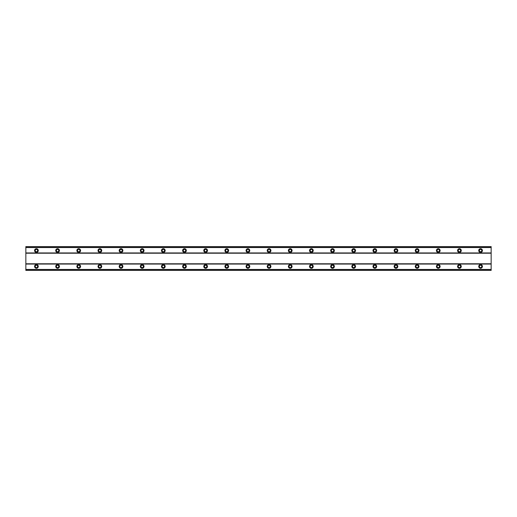 <?xml version="1.0" encoding="UTF-8"?>
<svg xmlns="http://www.w3.org/2000/svg" width="517" height="517" viewBox="0 0 517 517"><rect width="100%" height="100%" fill="white"/><g stroke="black" fill="none" stroke-linecap="round" stroke-linejoin="round"><path stroke-width="0.78" d="M36.423 264.581A1.848 1.848 0 0 0 34.574 266.429A1.848 1.848 0 0 0 36.423 268.284A1.848 1.848 0 0 0 38.277 266.429A1.848 1.848 0 0 0 36.423 264.581M480.577 264.581A1.848 1.848 0 0 0 478.723 266.429A1.848 1.848 0 0 0 480.577 268.284A1.848 1.848 0 0 0 482.426 266.429A1.848 1.848 0 0 0 480.577 264.581M459.426 264.581A1.848 1.848 0 0 0 457.577 266.429A1.848 1.848 0 0 0 459.426 268.284A1.848 1.848 0 0 0 461.274 266.429A1.848 1.848 0 0 0 459.426 264.581M438.274 264.581A1.848 1.848 0 0 0 436.426 266.429A1.848 1.848 0 0 0 438.274 268.284A1.848 1.848 0 0 0 440.129 266.429A1.848 1.848 0 0 0 438.274 264.581M417.122 264.581A1.848 1.848 0 0 0 415.274 266.429A1.848 1.848 0 0 0 417.122 268.284A1.848 1.848 0 0 0 418.977 266.429A1.848 1.848 0 0 0 417.122 264.581M395.977 264.581A1.848 1.848 0 0 0 394.122 266.429A1.848 1.848 0 0 0 395.977 268.284A1.848 1.848 0 0 0 397.825 266.429A1.848 1.848 0 0 0 395.977 264.581M374.825 264.581A1.848 1.848 0 0 0 372.977 266.429A1.848 1.848 0 0 0 374.825 268.284A1.848 1.848 0 0 0 376.673 266.429A1.848 1.848 0 0 0 374.825 264.581M353.673 264.581A1.848 1.848 0 0 0 351.825 266.429A1.848 1.848 0 0 0 353.673 268.284A1.848 1.848 0 0 0 355.528 266.429A1.848 1.848 0 0 0 353.673 264.581M332.528 264.581A1.848 1.848 0 0 0 330.673 266.429A1.848 1.848 0 0 0 332.528 268.284A1.848 1.848 0 0 0 334.376 266.429A1.848 1.848 0 0 0 332.528 264.581M311.376 264.581A1.848 1.848 0 0 0 309.521 266.429A1.848 1.848 0 0 0 311.376 268.284A1.848 1.848 0 0 0 313.224 266.429A1.848 1.848 0 0 0 311.376 264.581M290.224 264.581A1.848 1.848 0 0 0 288.376 266.429A1.848 1.848 0 0 0 290.224 268.284A1.848 1.848 0 0 0 292.073 266.429A1.848 1.848 0 0 0 290.224 264.581M269.073 264.581A1.848 1.848 0 0 0 267.224 266.429A1.848 1.848 0 0 0 269.073 268.284A1.848 1.848 0 0 0 270.927 266.429A1.848 1.848 0 0 0 269.073 264.581M247.927 264.581A1.848 1.848 0 0 0 246.073 266.429A1.848 1.848 0 0 0 247.927 268.284A1.848 1.848 0 0 0 249.776 266.429A1.848 1.848 0 0 0 247.927 264.581M226.776 264.581A1.848 1.848 0 0 0 224.927 266.429A1.848 1.848 0 0 0 226.776 268.284A1.848 1.848 0 0 0 228.624 266.429A1.848 1.848 0 0 0 226.776 264.581M205.624 264.581A1.848 1.848 0 0 0 203.776 266.429A1.848 1.848 0 0 0 205.624 268.284A1.848 1.848 0 0 0 207.479 266.429A1.848 1.848 0 0 0 205.624 264.581M184.472 264.581A1.848 1.848 0 0 0 182.624 266.429A1.848 1.848 0 0 0 184.472 268.284A1.848 1.848 0 0 0 186.327 266.429A1.848 1.848 0 0 0 184.472 264.581M163.327 264.581A1.848 1.848 0 0 0 161.472 266.429A1.848 1.848 0 0 0 163.327 268.284A1.848 1.848 0 0 0 165.175 266.429A1.848 1.848 0 0 0 163.327 264.581M142.175 264.581A1.848 1.848 0 0 0 140.327 266.429A1.848 1.848 0 0 0 142.175 268.284A1.848 1.848 0 0 0 144.023 266.429A1.848 1.848 0 0 0 142.175 264.581M121.023 264.581A1.848 1.848 0 0 0 119.175 266.429A1.848 1.848 0 0 0 121.023 268.284A1.848 1.848 0 0 0 122.878 266.429A1.848 1.848 0 0 0 121.023 264.581M99.878 264.581A1.848 1.848 0 0 0 98.023 266.429A1.848 1.848 0 0 0 99.878 268.284A1.848 1.848 0 0 0 101.726 266.429A1.848 1.848 0 0 0 99.878 264.581M78.726 264.581A1.848 1.848 0 0 0 76.871 266.429A1.848 1.848 0 0 0 78.726 268.284A1.848 1.848 0 0 0 80.574 266.429A1.848 1.848 0 0 0 78.726 264.581M57.574 264.581A1.848 1.848 0 0 0 55.726 266.429A1.848 1.848 0 0 0 57.574 268.284A1.848 1.848 0 0 0 59.423 266.429A1.848 1.848 0 0 0 57.574 264.581M36.423 248.716A1.848 1.848 0 0 0 34.574 250.571A1.848 1.848 0 0 0 36.423 252.419A1.848 1.848 0 0 0 38.277 250.571A1.848 1.848 0 0 0 36.423 248.716M480.577 248.716A1.848 1.848 0 0 0 478.723 250.571A1.848 1.848 0 0 0 480.577 252.419A1.848 1.848 0 0 0 482.426 250.571A1.848 1.848 0 0 0 480.577 248.716M459.426 248.716A1.848 1.848 0 0 0 457.577 250.571A1.848 1.848 0 0 0 459.426 252.419A1.848 1.848 0 0 0 461.274 250.571A1.848 1.848 0 0 0 459.426 248.716M438.274 248.716A1.848 1.848 0 0 0 436.426 250.571A1.848 1.848 0 0 0 438.274 252.419A1.848 1.848 0 0 0 440.129 250.571A1.848 1.848 0 0 0 438.274 248.716M417.122 248.716A1.848 1.848 0 0 0 415.274 250.571A1.848 1.848 0 0 0 417.122 252.419A1.848 1.848 0 0 0 418.977 250.571A1.848 1.848 0 0 0 417.122 248.716M395.977 248.716A1.848 1.848 0 0 0 394.122 250.571A1.848 1.848 0 0 0 395.977 252.419A1.848 1.848 0 0 0 397.825 250.571A1.848 1.848 0 0 0 395.977 248.716M374.825 248.716A1.848 1.848 0 0 0 372.977 250.571A1.848 1.848 0 0 0 374.825 252.419A1.848 1.848 0 0 0 376.673 250.571A1.848 1.848 0 0 0 374.825 248.716M353.673 248.716A1.848 1.848 0 0 0 351.825 250.571A1.848 1.848 0 0 0 353.673 252.419A1.848 1.848 0 0 0 355.528 250.571A1.848 1.848 0 0 0 353.673 248.716M332.528 248.716A1.848 1.848 0 0 0 330.673 250.571A1.848 1.848 0 0 0 332.528 252.419A1.848 1.848 0 0 0 334.376 250.571A1.848 1.848 0 0 0 332.528 248.716M311.376 248.716A1.848 1.848 0 0 0 309.521 250.571A1.848 1.848 0 0 0 311.376 252.419A1.848 1.848 0 0 0 313.224 250.571A1.848 1.848 0 0 0 311.376 248.716M290.224 248.716A1.848 1.848 0 0 0 288.376 250.571A1.848 1.848 0 0 0 290.224 252.419A1.848 1.848 0 0 0 292.073 250.571A1.848 1.848 0 0 0 290.224 248.716M269.073 248.716A1.848 1.848 0 0 0 267.224 250.571A1.848 1.848 0 0 0 269.073 252.419A1.848 1.848 0 0 0 270.927 250.571A1.848 1.848 0 0 0 269.073 248.716M247.927 248.716A1.848 1.848 0 0 0 246.073 250.571A1.848 1.848 0 0 0 247.927 252.419A1.848 1.848 0 0 0 249.776 250.571A1.848 1.848 0 0 0 247.927 248.716M226.776 248.716A1.848 1.848 0 0 0 224.927 250.571A1.848 1.848 0 0 0 226.776 252.419A1.848 1.848 0 0 0 228.624 250.571A1.848 1.848 0 0 0 226.776 248.716M205.624 248.716A1.848 1.848 0 0 0 203.776 250.571A1.848 1.848 0 0 0 205.624 252.419A1.848 1.848 0 0 0 207.479 250.571A1.848 1.848 0 0 0 205.624 248.716M184.472 248.716A1.848 1.848 0 0 0 182.624 250.571A1.848 1.848 0 0 0 184.472 252.419A1.848 1.848 0 0 0 186.327 250.571A1.848 1.848 0 0 0 184.472 248.716M163.327 248.716A1.848 1.848 0 0 0 161.472 250.571A1.848 1.848 0 0 0 163.327 252.419A1.848 1.848 0 0 0 165.175 250.571A1.848 1.848 0 0 0 163.327 248.716M142.175 248.716A1.848 1.848 0 0 0 140.327 250.571A1.848 1.848 0 0 0 142.175 252.419A1.848 1.848 0 0 0 144.023 250.571A1.848 1.848 0 0 0 142.175 248.716M121.023 248.716A1.848 1.848 0 0 0 119.175 250.571A1.848 1.848 0 0 0 121.023 252.419A1.848 1.848 0 0 0 122.878 250.571A1.848 1.848 0 0 0 121.023 248.716M99.878 248.716A1.848 1.848 0 0 0 98.023 250.571A1.848 1.848 0 0 0 99.878 252.419A1.848 1.848 0 0 0 101.726 250.571A1.848 1.848 0 0 0 99.878 248.716M78.726 248.716A1.848 1.848 0 0 0 76.871 250.571A1.848 1.848 0 0 0 78.726 252.419A1.848 1.848 0 0 0 80.574 250.571A1.848 1.848 0 0 0 78.726 248.716M57.574 248.716A1.848 1.848 0 0 0 55.726 250.571A1.848 1.848 0 0 0 57.574 252.419A1.848 1.848 0 0 0 59.423 250.571A1.848 1.848 0 0 0 57.574 248.716M36.423 251.76A1.189 1.189 0 0 1 35.234 250.571A1.189 1.189 0 0 1 36.423 249.381A1.189 1.189 0 0 1 37.612 250.571A1.189 1.189 0 0 1 36.423 251.76M480.577 251.76A1.189 1.189 0 0 1 479.388 250.571A1.189 1.189 0 0 1 480.577 249.381A1.189 1.189 0 0 1 481.766 250.571A1.189 1.189 0 0 1 480.577 251.76M459.426 251.76A1.189 1.189 0 0 1 458.236 250.571A1.189 1.189 0 0 1 459.426 249.381A1.189 1.189 0 0 1 460.615 250.571A1.189 1.189 0 0 1 459.426 251.76M438.274 251.76A1.189 1.189 0 0 1 437.085 250.571A1.189 1.189 0 0 1 438.274 249.381A1.189 1.189 0 0 1 439.463 250.571A1.189 1.189 0 0 1 438.274 251.76M417.122 251.76A1.189 1.189 0 0 1 415.933 250.571A1.189 1.189 0 0 1 417.122 249.381A1.189 1.189 0 0 1 418.318 250.571A1.189 1.189 0 0 1 417.122 251.76M395.977 251.76A1.189 1.189 0 0 1 394.788 250.571A1.189 1.189 0 0 1 395.977 249.381A1.189 1.189 0 0 1 397.166 250.571A1.189 1.189 0 0 1 395.977 251.76M374.825 251.76A1.189 1.189 0 0 1 373.636 250.571A1.189 1.189 0 0 1 374.825 249.381A1.189 1.189 0 0 1 376.014 250.571A1.189 1.189 0 0 1 374.825 251.76M353.673 251.76A1.189 1.189 0 0 1 352.484 250.571A1.189 1.189 0 0 1 353.673 249.381A1.189 1.189 0 0 1 354.862 250.571A1.189 1.189 0 0 1 353.673 251.76M332.528 251.76A1.189 1.189 0 0 1 331.332 250.571A1.189 1.189 0 0 1 332.528 249.381A1.189 1.189 0 0 1 333.717 250.571A1.189 1.189 0 0 1 332.528 251.76M311.376 251.76A1.189 1.189 0 0 1 310.187 250.571A1.189 1.189 0 0 1 311.376 249.381A1.189 1.189 0 0 1 312.565 250.571A1.189 1.189 0 0 1 311.376 251.76M290.224 251.76A1.189 1.189 0 0 1 289.035 250.571A1.189 1.189 0 0 1 290.224 249.381A1.189 1.189 0 0 1 291.414 250.571A1.189 1.189 0 0 1 290.224 251.76M269.073 251.76A1.189 1.189 0 0 1 267.884 250.571A1.189 1.189 0 0 1 269.073 249.381A1.189 1.189 0 0 1 270.262 250.571A1.189 1.189 0 0 1 269.073 251.76M247.927 251.76A1.189 1.189 0 0 1 246.738 250.571A1.189 1.189 0 0 1 247.927 249.381A1.189 1.189 0 0 1 249.116 250.571A1.189 1.189 0 0 1 247.927 251.76M226.776 251.76A1.189 1.189 0 0 1 225.586 250.571A1.189 1.189 0 0 1 226.776 249.381A1.189 1.189 0 0 1 227.965 250.571A1.189 1.189 0 0 1 226.776 251.76M205.624 251.76A1.189 1.189 0 0 1 204.435 250.571A1.189 1.189 0 0 1 205.624 249.381A1.189 1.189 0 0 1 206.813 250.571A1.189 1.189 0 0 1 205.624 251.76M184.472 251.76A1.189 1.189 0 0 1 183.283 250.571A1.189 1.189 0 0 1 184.472 249.381A1.189 1.189 0 0 1 185.668 250.571A1.189 1.189 0 0 1 184.472 251.76M163.327 251.76A1.189 1.189 0 0 1 162.138 250.571A1.189 1.189 0 0 1 163.327 249.381A1.189 1.189 0 0 1 164.516 250.571A1.189 1.189 0 0 1 163.327 251.76M142.175 251.76A1.189 1.189 0 0 1 140.986 250.571A1.189 1.189 0 0 1 142.175 249.381A1.189 1.189 0 0 1 143.364 250.571A1.189 1.189 0 0 1 142.175 251.76M121.023 251.76A1.189 1.189 0 0 1 119.834 250.571A1.189 1.189 0 0 1 121.023 249.381A1.189 1.189 0 0 1 122.212 250.571A1.189 1.189 0 0 1 121.023 251.76M99.878 251.76A1.189 1.189 0 0 1 98.682 250.571A1.189 1.189 0 0 1 99.878 249.381A1.189 1.189 0 0 1 101.067 250.571A1.189 1.189 0 0 1 99.878 251.76M78.726 251.76A1.189 1.189 0 0 1 77.537 250.571A1.189 1.189 0 0 1 78.726 249.381A1.189 1.189 0 0 1 79.915 250.571A1.189 1.189 0 0 1 78.726 251.76M57.574 251.76A1.189 1.189 0 0 1 56.385 250.571A1.189 1.189 0 0 1 57.574 249.381A1.189 1.189 0 0 1 58.764 250.571A1.189 1.189 0 0 1 57.574 251.76M36.423 267.619A1.189 1.189 0 0 1 35.234 266.429A1.189 1.189 0 0 1 36.423 265.24A1.189 1.189 0 0 1 37.612 266.429A1.189 1.189 0 0 1 36.423 267.619M480.577 267.619A1.189 1.189 0 0 1 479.388 266.429A1.189 1.189 0 0 1 480.577 265.24A1.189 1.189 0 0 1 481.766 266.429A1.189 1.189 0 0 1 480.577 267.619M459.426 267.619A1.189 1.189 0 0 1 458.236 266.429A1.189 1.189 0 0 1 459.426 265.24A1.189 1.189 0 0 1 460.615 266.429A1.189 1.189 0 0 1 459.426 267.619M438.274 267.619A1.189 1.189 0 0 1 437.085 266.429A1.189 1.189 0 0 1 438.274 265.24A1.189 1.189 0 0 1 439.463 266.429A1.189 1.189 0 0 1 438.274 267.619M417.122 267.619A1.189 1.189 0 0 1 415.933 266.429A1.189 1.189 0 0 1 417.122 265.24A1.189 1.189 0 0 1 418.318 266.429A1.189 1.189 0 0 1 417.122 267.619M395.977 267.619A1.189 1.189 0 0 1 394.788 266.429A1.189 1.189 0 0 1 395.977 265.24A1.189 1.189 0 0 1 397.166 266.429A1.189 1.189 0 0 1 395.977 267.619M374.825 267.619A1.189 1.189 0 0 1 373.636 266.429A1.189 1.189 0 0 1 374.825 265.24A1.189 1.189 0 0 1 376.014 266.429A1.189 1.189 0 0 1 374.825 267.619M353.673 267.619A1.189 1.189 0 0 1 352.484 266.429A1.189 1.189 0 0 1 353.673 265.24A1.189 1.189 0 0 1 354.862 266.429A1.189 1.189 0 0 1 353.673 267.619M332.528 267.619A1.189 1.189 0 0 1 331.332 266.429A1.189 1.189 0 0 1 332.528 265.24A1.189 1.189 0 0 1 333.717 266.429A1.189 1.189 0 0 1 332.528 267.619M311.376 267.619A1.189 1.189 0 0 1 310.187 266.429A1.189 1.189 0 0 1 311.376 265.24A1.189 1.189 0 0 1 312.565 266.429A1.189 1.189 0 0 1 311.376 267.619M290.224 267.619A1.189 1.189 0 0 1 289.035 266.429A1.189 1.189 0 0 1 290.224 265.24A1.189 1.189 0 0 1 291.414 266.429A1.189 1.189 0 0 1 290.224 267.619M269.073 267.619A1.189 1.189 0 0 1 267.884 266.429A1.189 1.189 0 0 1 269.073 265.24A1.189 1.189 0 0 1 270.262 266.429A1.189 1.189 0 0 1 269.073 267.619M247.927 267.619A1.189 1.189 0 0 1 246.738 266.429A1.189 1.189 0 0 1 247.927 265.24A1.189 1.189 0 0 1 249.116 266.429A1.189 1.189 0 0 1 247.927 267.619M226.776 267.619A1.189 1.189 0 0 1 225.586 266.429A1.189 1.189 0 0 1 226.776 265.24A1.189 1.189 0 0 1 227.965 266.429A1.189 1.189 0 0 1 226.776 267.619M205.624 267.619A1.189 1.189 0 0 1 204.435 266.429A1.189 1.189 0 0 1 205.624 265.24A1.189 1.189 0 0 1 206.813 266.429A1.189 1.189 0 0 1 205.624 267.619M184.472 267.619A1.189 1.189 0 0 1 183.283 266.429A1.189 1.189 0 0 1 184.472 265.24A1.189 1.189 0 0 1 185.668 266.429A1.189 1.189 0 0 1 184.472 267.619M163.327 267.619A1.189 1.189 0 0 1 162.138 266.429A1.189 1.189 0 0 1 163.327 265.24A1.189 1.189 0 0 1 164.516 266.429A1.189 1.189 0 0 1 163.327 267.619M142.175 267.619A1.189 1.189 0 0 1 140.986 266.429A1.189 1.189 0 0 1 142.175 265.24A1.189 1.189 0 0 1 143.364 266.429A1.189 1.189 0 0 1 142.175 267.619M121.023 267.619A1.189 1.189 0 0 1 119.834 266.429A1.189 1.189 0 0 1 121.023 265.24A1.189 1.189 0 0 1 122.212 266.429A1.189 1.189 0 0 1 121.023 267.619M99.878 267.619A1.189 1.189 0 0 1 98.682 266.429A1.189 1.189 0 0 1 99.878 265.24A1.189 1.189 0 0 1 101.067 266.429A1.189 1.189 0 0 1 99.878 267.619M78.726 267.619A1.189 1.189 0 0 1 77.537 266.429A1.189 1.189 0 0 1 78.726 265.24A1.189 1.189 0 0 1 79.915 266.429A1.189 1.189 0 0 1 78.726 267.619M57.574 267.619A1.189 1.189 0 0 1 56.385 266.429A1.189 1.189 0 0 1 57.574 265.24A1.189 1.189 0 0 1 58.764 266.429A1.189 1.189 0 0 1 57.574 267.619M25.85 270.397L25.85 246.603L491.15 246.603L491.15 270.397L25.85 270.397M25.85 269.499L491.15 269.499M491.15 270.326L25.85 270.326M491.15 269.435L25.85 269.435M25.85 264.051L491.15 264.051M491.15 263.786L25.85 263.786M25.85 253.214L491.15 253.214M491.15 252.949L25.85 252.949M25.85 247.565L491.15 247.565M25.85 246.674L491.15 246.674M491.15 247.501L25.85 247.501"/></g></svg>
